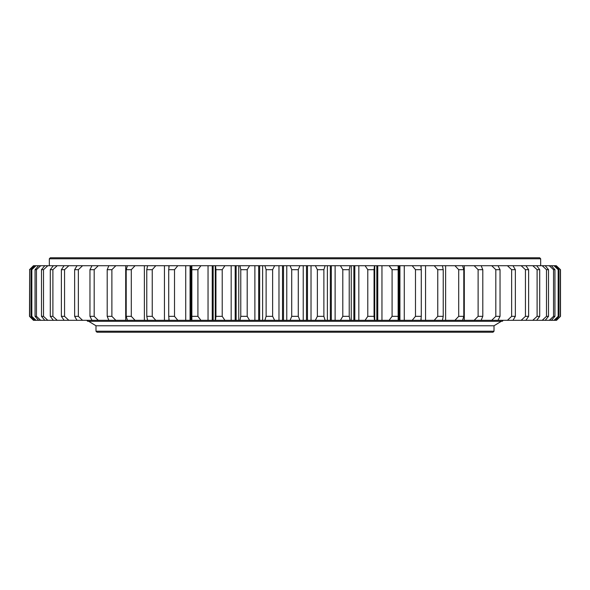 <?xml version="1.0" encoding="UTF-8"?>
<svg xmlns="http://www.w3.org/2000/svg" width="590" height="590" viewBox="0 0 590 590"><rect width="100%" height="100%" fill="white"/><g stroke="black" fill="none" stroke-linecap="round" stroke-linejoin="round"><path stroke-width="0.89" d="M493.019 332.222L96.981 332.222L95.986 331.226L494.014 331.226L493.019 332.222M88.677 321.307L95.986 325.769L494.014 325.769L95.986 325.769L95.986 331.226M501.323 321.307L494.014 325.769L494.014 331.226M50.327 257.778L539.673 257.778L540.669 258.774L49.331 258.774L50.327 257.778M540.669 265.721L540.669 258.774M49.331 265.721L49.331 258.774M168.718 269.689L169.138 265.721L239.953 265.721L240.779 269.689L247.203 269.689L247.203 316.343L240.779 316.343L240.779 269.689L240.779 316.343L239.953 320.311L169.138 320.311L168.718 316.343L168.718 269.689L174.515 269.689L174.515 316.343L168.718 316.343M264.888 320.311L266.12 316.343L266.12 269.689L266.12 316.343L272.632 316.343L272.632 269.689L266.12 269.689L264.888 265.721L420.862 265.721L421.282 269.689L421.282 316.343L415.485 316.343L415.485 269.689L415.485 316.343L412.189 320.311L239.953 320.311M169.736 320.311L33.453 320.311L29.5 316.343L29.655 269.689L29.5 316.343M420.264 265.721L556.311 265.721L560.338 269.689L560.338 316.343L560.5 269.689L560.5 316.343L556.547 320.311L420.264 320.311M421.282 316.343L420.862 320.311L412.189 320.311M239.953 265.721L264.888 265.721M556.311 265.721L560.5 269.689M29.5 269.689L33.453 265.721L169.736 265.721M249.563 320.311L247.203 316.343L247.203 269.689L249.563 265.721M274.638 320.311L272.632 316.343L272.632 269.689L274.638 265.721M215.534 265.721L215.947 269.689L222.216 269.689L222.216 316.343L215.947 316.343L215.947 269.689L215.947 316.343L215.534 320.311M224.915 320.311L222.216 316.343L222.216 269.689L224.915 265.721M191.853 265.721L191.853 269.689L197.916 269.689L197.908 316.343L191.853 316.343L191.853 269.689L191.853 320.311M200.925 320.311L197.916 316.343L197.916 269.689L200.925 265.721M177.811 320.311L174.515 316.343L174.515 269.689L177.811 265.721M155.79 320.311L152.242 316.343L152.242 269.689L152.242 316.343L146.77 316.343L146.77 269.689L152.242 269.689L155.79 265.721M147.596 265.721L146.77 269.689M146.77 316.343L147.596 320.311M135.066 320.311L131.297 316.343L131.297 269.689L131.297 316.343L126.201 316.343L126.201 269.689L131.297 269.689L135.066 265.721M127.433 265.721L126.201 269.689M126.201 316.343L127.433 320.311M115.839 320.311L111.886 316.343L111.886 269.689L111.886 316.343L107.203 316.343L107.203 269.689L111.886 269.689L115.839 265.721M108.833 265.721L107.21 269.689M107.203 316.343L108.833 320.311M98.287 320.311L94.186 316.343L94.186 269.689L94.186 316.343L89.968 316.343L89.968 269.689L94.186 269.689L98.287 265.721M91.974 265.721L89.968 269.689M89.968 316.343L91.974 320.311M82.57 320.311L78.359 316.343L78.359 269.689L78.359 316.343L74.642 316.343L74.642 269.689L78.359 269.689L82.57 265.721M77.002 265.721L74.642 269.689M74.642 316.343L77.002 320.311M68.838 320.311L64.553 316.343L64.553 269.689L64.553 316.343L61.375 316.343L61.375 269.689L64.553 269.689L68.838 265.721M64.074 265.721L61.375 269.689M61.375 316.343L64.074 320.311M57.215 320.311L52.901 316.343L52.901 269.689L52.901 316.343L50.29 316.343L50.29 269.689L52.901 269.689L57.215 265.721M53.299 265.721L50.29 269.689M50.29 316.343L53.299 320.311M47.812 320.311L43.513 316.343L43.513 269.689L43.505 316.343L41.484 316.343L41.484 269.689L43.513 269.689L47.812 265.721M44.781 265.721L41.484 269.689M41.484 316.343L44.781 320.311M40.717 320.311L36.462 316.343L36.462 269.689L36.462 316.343L35.053 316.343L35.053 269.689L36.462 269.689L40.717 265.721M38.601 265.721L35.053 269.689M35.053 316.343L38.601 320.311M35.997 320.311L31.831 316.343L31.831 269.689L31.831 316.343L31.041 316.343L31.041 269.689L31.831 269.689L35.997 265.721M34.817 265.721L31.049 269.689M31.041 316.343L34.817 320.311M33.689 320.311L29.662 316.343L29.662 269.689L33.689 265.721M556.311 320.311L560.5 316.343M554.003 265.721L558.17 269.689L558.959 269.689L558.959 316.343L558.17 316.343L558.17 269.689L558.17 316.343L554.003 320.311M558.951 269.689L555.183 265.721M555.183 320.311L558.951 316.343M549.283 265.721L553.538 269.689L554.947 269.689L554.947 316.343L553.538 316.343L553.538 269.689L553.538 316.343L549.283 320.311M554.947 269.689L551.399 265.721M551.399 320.311L554.947 316.343M542.188 265.721L546.488 269.689L548.516 269.689L548.516 316.343L546.495 316.343L546.495 269.689L546.488 316.343L542.188 320.311M548.516 269.689L545.219 265.721M545.219 320.311L548.516 316.343M532.785 265.721L537.099 269.689L539.71 269.689L539.71 316.343L537.099 316.343L537.099 269.689L537.099 316.343L532.785 320.311M539.71 269.689L536.701 265.721M536.701 320.311L539.71 316.343M521.162 265.721L525.447 269.689L528.625 269.689L528.625 316.343L525.447 316.343L525.447 269.689L525.447 316.343L521.162 320.311M528.625 269.689L525.926 265.721M525.926 320.311L528.625 316.343M507.43 265.721L511.641 269.689L515.358 269.689L515.358 316.343L511.641 316.343L511.641 269.689L511.641 316.343L507.43 320.311M515.358 269.689L512.99 265.721M512.99 320.311L515.358 316.343M491.713 265.721L495.814 269.689L500.032 269.689L500.032 316.343L495.814 316.343L495.814 269.689L495.814 316.343L491.713 320.311M500.032 269.689L498.026 265.721M498.026 320.311L500.032 316.343M474.161 265.721L478.114 269.689L482.797 269.689L482.797 316.343L478.114 316.343L478.114 269.689L478.114 316.343L474.161 320.311M482.79 269.689L481.167 265.721M481.167 320.311L482.79 316.343M454.934 265.721L458.703 269.689L463.799 269.689L463.799 316.343L458.703 316.343L458.703 269.689L458.703 316.343L454.934 320.311M463.799 269.689L462.567 265.721M462.567 320.311L463.799 316.343M434.211 265.721L437.758 269.689L443.23 269.689L443.23 316.343L437.758 316.343L437.758 269.689L437.758 316.343L434.211 320.311M443.23 269.689L442.404 265.721M442.404 320.311L443.23 316.343M421.282 269.689L415.485 269.689L412.189 265.721M389.075 265.721L392.084 269.689L398.147 269.689L398.147 316.343L392.092 316.343L392.092 269.689L392.084 316.343L389.075 320.311M398.147 320.311L398.147 265.721M365.085 265.721L367.784 269.689L374.053 269.689L374.053 316.343L367.784 316.343L367.784 269.689L367.784 316.343L365.085 320.311M374.466 320.311L374.053 316.343L374.053 269.689L374.466 265.721M340.437 265.721L342.797 269.689L349.221 269.689L349.221 316.343L342.797 316.343L342.797 269.689L342.797 316.343L340.437 320.311M350.047 320.311L349.221 316.343L349.221 269.689L350.047 265.721M315.362 265.721L317.368 269.689L323.881 269.689L323.881 316.343L317.368 316.343L317.368 269.689L317.368 316.343L315.362 320.311M325.112 320.311L323.881 316.343L323.881 269.689L325.112 265.721M290.103 265.721L291.726 269.689L298.274 269.689L298.274 316.343L291.726 316.343L291.726 269.689L291.726 316.343L290.103 320.311M299.897 320.311L298.274 316.343L298.274 269.689L299.897 265.721M87.055 320.311A0.996 0.996 0 0 0 88.043 321.307L501.957 321.307A0.996 0.996 0 0 0 502.946 320.311M286.777 265.721L286.777 320.311M283.51 265.721L283.51 320.311M282.529 265.721L282.529 320.311M278.981 265.721L278.981 320.311M311.019 265.721L311.019 320.311M307.471 265.721L307.471 320.311M306.49 265.721L306.49 320.311M303.223 265.721L303.223 320.311M335.113 265.721L335.113 320.311M331.307 265.721L331.307 320.311M330.341 265.721L330.341 320.311M327.384 265.721L327.384 320.311M358.831 265.721L358.831 320.311M354.811 265.721L354.811 320.311M353.86 265.721L353.86 320.311M351.249 265.721L351.249 320.311M381.959 265.721L381.959 320.311M377.755 265.721L377.755 320.311M376.826 265.721L376.826 320.311M404.268 265.721L404.268 320.311M399.924 265.721L399.924 320.311M399.032 265.721L399.032 320.311M425.56 265.721L425.56 320.311M421.113 265.721L421.113 267.912M421.113 318.121L421.113 320.311M445.627 265.721L445.627 320.311M464.293 265.721L464.293 320.311M481.374 265.721L481.374 266.215M481.374 319.817L481.374 320.311M108.626 265.721L108.626 266.215M108.626 319.817L108.626 320.311M125.707 265.721L125.707 320.311M144.373 265.721L144.373 320.311M168.888 265.721L168.888 267.912M168.888 318.121L168.888 320.311M164.44 265.721L164.44 320.311M190.968 265.721L190.968 320.311M190.076 265.721L190.076 320.311M185.732 265.721L185.732 320.311M213.174 265.721L213.174 320.311M212.245 265.721L212.245 320.311M208.041 265.721L208.041 320.311M238.751 265.721L238.751 320.311M236.14 265.721L236.14 320.311M235.189 265.721L235.189 320.311M231.169 265.721L231.169 320.311M262.616 265.721L262.616 320.311M259.659 265.721L259.659 320.311M258.693 265.721L258.693 320.311M254.887 265.721L254.887 320.311M374.731 320.311L374.731 265.721M398.169 267.713L398.169 318.32M191.831 318.334L191.831 267.69M215.276 320.311L215.276 265.721"/></g></svg>
